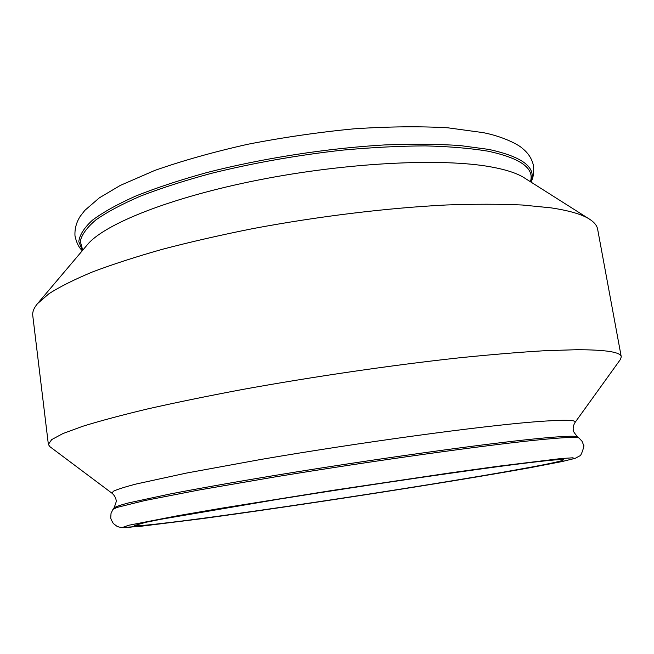 <?xml version="1.0" encoding="UTF-8"?>
<svg xmlns="http://www.w3.org/2000/svg" width="654" height="654" viewBox="0 0 654 654"><rect width="100%" height="100%" fill="white"/><g stroke="black" fill="none" stroke-linecap="round" stroke-linejoin="round"><path stroke-width="0.98" d="M207.71 517.649C161.939 523.829 137.479 526.454 134.348 525.514L146.005 522.268L161.088 519.251L278.244 499.264C368.742 484.753 475.752 469.18 525.702 463.106C550.938 460.048 563.519 458.961 563.462 459.852C562.546 461.969 502.444 472.736 429.474 484.508C355.915 496.37 270.077 509.229 207.71 517.649M621.259 356.782L597.633 229.211C596.996 225.589 594.29 222.237 589.516 219.164C582.052 214.349 569.193 210.58 550.938 207.841L522.301 205.013C499.975 203.974 474.681 203.966 446.429 204.98C387.92 207.89 318.76 216.261 253.327 228.524C221.117 234.941 190.894 241.833 162.674 249.215C136.032 256.744 112.602 264.339 92.377 271.99C74.196 279.56 59.678 286.836 48.821 293.818L37.515 303.636C33.877 307.993 32.299 311.999 32.774 315.645L48.371 444.442L51.658 439.619L62.956 433.545L82.747 426.277C100.144 420.898 121.848 415.094 147.861 408.873C176.155 402.496 207.547 396.062 242.054 389.563C312.882 376.696 391.771 365.177 458.74 357.877C491.048 354.582 519.766 352.187 544.888 350.707L576.542 349.718C605.915 349.743 620.826 352.097 621.259 356.782L620.499 359.332L575.013 422.509C577.229 419.819 563.993 419.574 535.315 421.781C480.862 426.032 360.46 442.357 261.011 459.435L186.447 473.071L135.877 484.083C124.693 487.017 117.164 489.421 113.281 491.285L112.153 493.337L49.867 446.649L48.371 444.442M201.383 518.736C281.4 507.913 396.275 490.426 480.731 476.267L562.039 461.552L573.018 458.871L573.084 457.784L560.879 458.568L497.915 466.277L449.184 473.046L332.559 490.402L220.995 508.289L177.872 515.695L128.674 525.268L123.295 527.173L129.525 527.263L201.383 518.736M575.013 422.509C572.315 426.988 573.362 430.667 573.329 430.185C572.512 430.16 573.91 432.408 577.531 436.929C576.035 435.621 562.873 436.161 538.062 438.548C485.603 443.625 372.052 459.394 274.239 475.54C233.323 482.325 197.516 488.685 169.705 494.072L128.838 502.844C120.598 505.019 115.668 506.686 114.066 507.847C116.175 502.452 116.837 499.893 116.06 500.155C116.175 500.629 116.069 496.803 112.153 493.337M589.516 219.164L524.271 177.831C517.175 173.285 506.024 169.639 490.827 166.876C442.161 157.933 347.037 162.511 258.804 179.94C170.481 197.345 104.215 224.077 87.407 244.678L37.515 303.636M530.803 181.967C536.918 167.718 522.906 156.87 488.767 149.406L460.056 145.556C437.6 144.052 412.412 143.847 384.478 144.943C326.975 148.254 261.952 158.374 206.689 172.607C180.038 179.997 156.461 187.78 135.958 195.955C117.573 204.179 103.07 212.256 92.451 220.177C84.104 227.87 79.559 235.023 78.807 241.645L82.412 250.58M530.41 181.714C534.702 168.348 520.543 158.17 487.917 151.172C470.3 148.262 449.437 146.496 425.313 145.891C399.61 146.014 372.044 147.42 342.614 150.126C296.949 155.235 253.073 163.001 210.98 173.441C184.542 180.61 161.007 188.18 140.389 196.159C121.791 204.212 106.937 212.133 95.827 219.948C86.925 227.551 81.742 234.655 80.262 241.252L82.715 250.22M577.531 436.929L579.052 438.049C577.596 436.766 564.402 437.346 539.476 439.782C486.78 444.957 372.469 460.882 273.993 477.093L198.824 490.042L145 500.506L117.14 507.39L112.954 509.368L114.066 507.847M579.052 438.049L582.101 441.344L583.638 445.333C584.995 444.172 580.965 456.958 579.665 455.936L575.324 458.258L562.366 461.503L529.846 467.749C448.619 482.366 298.984 505.534 201.236 518.761L140.97 526.257L122.208 527.525L118.914 527.026C116.87 525.988 119.2 528.162 113.281 523.453C110.297 518.164 111.041 518.892 110.755 517.698L111.025 513.431L112.954 509.368M82.306 250.711C78.872 247.547 76.436 242.618 74.989 235.914C74.581 228.9 76.338 222.352 80.262 216.253L84.881 210.326L99.359 197.843L120.279 185.425L154.745 170.449C182.36 160.745 213.335 152.022 247.686 144.289C283.157 137.381 318.661 132.222 354.198 128.805C388.672 126.533 419.876 126.197 447.826 127.8L483.216 132.639C503.858 136.661 519.317 145.155 522.521 148.507C528.318 153.101 531.98 158.848 533.5 165.756C534.122 172.582 533.272 178.011 530.942 182.057"/></g></svg>
